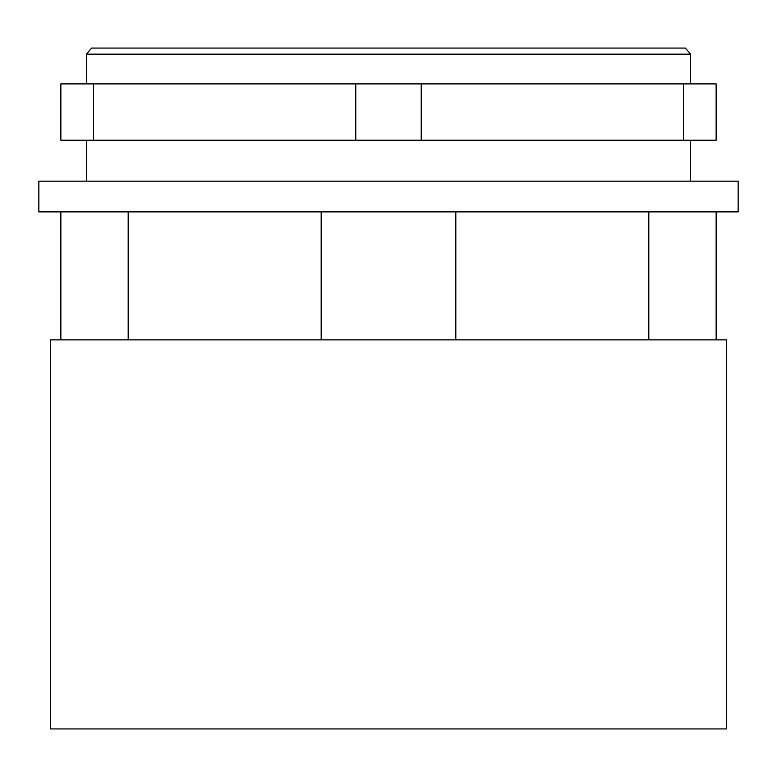 <?xml version="1.0" encoding="UTF-8"?>
<svg xmlns="http://www.w3.org/2000/svg" width="777" height="777" viewBox="0 0 777 777"><rect width="100%" height="100%" fill="white"/><g stroke="black" fill="none" stroke-linecap="round" stroke-linejoin="round"><path stroke-width="1.17" d="M91.579 48.067L685.421 48.067L690.539 54.167L86.461 54.167L91.579 48.067M716.141 211.888L716.141 339.87L726.378 339.87L726.378 728.933L50.622 728.933L50.622 339.87L60.859 339.87L60.859 211.888M716.141 339.87L60.859 339.87M738.15 211.888L38.85 211.888L38.85 181.167L738.15 181.167L738.15 211.888M690.539 181.167L690.539 140.21M690.539 83.897L690.539 54.167M86.461 181.167L86.461 140.21M86.461 83.897L86.461 54.167M128.186 211.888L128.186 339.87M321.183 339.87L321.183 211.888M455.817 211.888L455.817 339.87M648.814 339.87L648.814 211.888M683.41 140.21L683.41 83.897L716.141 83.897L716.141 140.21L60.859 140.21L60.859 83.897L93.59 83.897L93.59 140.21M683.41 83.897L93.59 83.897M421.231 83.897L421.231 140.21M355.769 140.21L355.769 83.897"/></g></svg>
